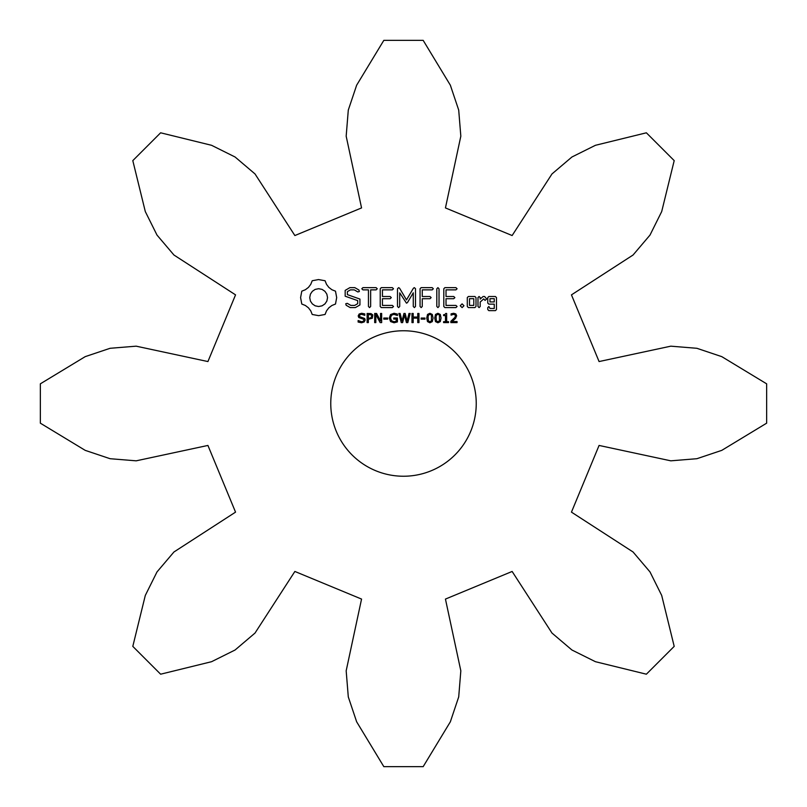 <?xml version="1.0" encoding="UTF-8"?>
<svg xmlns="http://www.w3.org/2000/svg" width="807" height="807" viewBox="0 0 807 807"><rect width="100%" height="100%" fill="white"/><g stroke="black" fill="none" stroke-linecap="round" stroke-linejoin="round"><path stroke-width="1.21" d="M766.65 423.171L766.65 383.829L721.791 356.644L696.895 348.291L670.819 346.173L599.076 361.556L571.457 294.868L633.061 255.012L649.998 235.079L661.7 211.565L674.198 160.623L646.377 132.802L595.435 145.3L571.921 157.002L551.988 173.939L512.132 235.543L445.444 207.924L460.827 136.181L458.709 110.105L450.356 85.209L423.171 40.35L383.829 40.35L356.644 85.209L348.291 110.105L346.173 136.181L361.556 207.924L294.868 235.543L255.012 173.939L235.079 157.002L211.565 145.3L160.623 132.802L132.802 160.623L145.3 211.565L157.002 235.079L173.939 255.012L235.543 294.868L207.924 361.556L136.181 346.173L110.105 348.291L85.209 356.644L40.35 383.829L40.35 423.171L85.209 450.356L110.105 458.709L136.181 460.827L207.924 445.444L235.543 512.132L173.939 551.988L157.002 571.921L145.3 595.435L132.802 646.377L160.623 674.198L211.565 661.7L235.079 649.998L255.012 633.061L294.868 571.457L361.556 599.076L346.173 670.819L348.291 696.895L356.644 721.791L383.829 766.65L423.171 766.65L450.356 721.791L458.709 696.895L460.827 670.819L445.444 599.076L512.132 571.457L551.988 633.061L571.921 649.998L595.435 661.7L646.377 674.198L674.198 646.377L661.7 595.435L649.998 571.921L633.061 551.988L571.457 512.132L599.076 445.444L670.819 460.827L696.895 458.709L721.791 450.356L766.65 423.171M476.241 403.5A72.741 72.741 0 0 0 367.135 340.504A72.741 72.741 0 0 0 367.135 466.496A72.741 72.741 0 0 0 476.241 403.5M312.218 280.745L310.756 284.357L308.435 287.403L305.389 289.723L301.778 291.186L300.597 297.612L301.778 304.027L305.389 305.49L308.435 307.81L310.756 310.856L312.218 314.468L318.634 315.648L325.06 314.468L326.522 310.856L328.842 307.81L331.889 305.49L335.5 304.027L336.68 297.612L335.5 291.186L331.889 289.723L328.842 287.403L326.522 284.357L325.06 280.745L318.513 279.565L312.218 280.745M364.663 318.462L365.178 319.996L364.229 321.943L361.516 322.78L358.126 322.054L358.126 320.53L361.526 321.731L363.281 321.307L363.907 320.167L363.614 319.269L358.772 317.534L358.187 315.9L359.155 314.014L361.617 313.277L364.804 313.913L364.804 315.345L361.607 314.327L360.043 314.73L359.448 315.779L359.74 316.687L364.663 318.462M372.814 314.901L372.299 318.251L368.335 319.199L368.335 322.598L367.124 322.598L367.124 313.459L370.998 313.6L372.814 314.901M381.661 313.459L381.661 322.598L380.158 322.598L375.83 314.427L375.83 322.598L374.69 322.598L374.69 313.459L376.576 313.459L380.531 320.924L380.531 313.459L381.661 313.459M387.632 318.039L387.632 319.138L383.799 319.138L383.799 318.039L387.632 318.039M397.417 317.988L397.417 321.922L394.068 322.78L390.598 321.6L389.277 318.019L390.558 314.548L394.068 313.277L397.417 314.094L397.417 315.527L393.856 314.327L391.435 315.315L390.538 317.978L391.476 320.752L394.018 321.731L396.217 321.317L396.217 319.068L393.766 319.068L393.766 317.988L397.417 317.988M345.174 290.399L345.174 296.199L357.713 300.628L357.713 303.664L354.687 305.409L350.853 305.409L347.272 303.341L345.759 303.745L346.163 305.268L350.208 307.588L355.352 307.588L359.932 304.945L359.932 299.074L347.393 294.636L347.393 291.63L350.43 289.874L354.283 289.874L357.834 291.942L359.337 291.539L358.954 290.026L354.838 287.645L349.865 287.645L345.174 290.399M362.908 289.864L368.446 289.864L368.446 306.438L369.545 307.588L370.655 306.438L370.655 289.864L376.112 289.864L377.262 288.755L376.112 287.645L362.908 287.645L361.798 288.755L362.908 289.864M381.297 287.645L380.218 288.755L380.218 306.519L381.308 307.588L392.353 307.598L393.503 306.499L392.353 305.409L382.437 305.409L382.437 298.721L390.134 298.721L391.294 297.612L390.134 296.502L382.437 296.502L382.437 289.864L392.353 289.864L393.503 288.755L392.353 287.645L381.297 287.645M408.988 313.459L410.178 313.459L407.797 322.598L406.435 322.598L404.509 315.012L402.632 322.598L401.291 322.598L398.88 313.459L400.121 313.459L402.047 321.055L403.934 313.459L405.164 313.459L407.071 321.136L408.988 313.459M418.964 313.459L418.964 322.598L417.754 322.598L417.754 318.119L413.194 318.119L413.194 322.598L411.974 322.598L411.974 313.459L413.194 313.459L413.194 317.05L417.754 317.05L417.754 313.459L418.964 313.459M424.966 318.039L424.966 319.138L421.143 319.138L421.143 318.039L424.966 318.039M432.31 314.458L433.066 318.019L432.3 321.63L429.909 322.78L427.508 321.62L426.752 318.039L427.518 314.437L429.909 313.277L432.31 314.458M440.299 314.458L441.056 318.019L440.289 321.63L437.898 322.78L435.498 321.62L434.741 318.039L435.508 314.437L437.898 313.277L440.299 314.458M448.531 321.66L448.531 322.598L443.588 322.598L443.588 321.66L445.494 321.66L445.494 315.577L443.588 315.577L443.588 314.74L445.081 314.488L445.716 313.459L446.664 313.459L446.664 321.66L448.531 321.66M413.436 288.19L406.486 299.881L399.576 288.22L398.638 287.665L397.498 288.755L397.498 306.438L398.608 307.588L399.717 306.438L399.717 292.83L406.476 303.16L407.444 302.625L413.275 292.79L413.275 306.438L414.384 307.588L415.494 306.438L415.514 288.735L414.364 287.645L413.436 288.19M432.199 287.645L421.133 287.645L420.064 288.755L420.064 306.438L421.173 307.588L422.273 306.438L422.273 298.731L429.98 298.721L431.14 297.612L429.98 296.502L422.273 296.522L422.273 289.864L432.199 289.864L433.349 288.755L432.199 287.645M437.919 287.645L436.809 288.805L436.809 306.438L437.919 307.588L439.028 306.438L439.028 288.805L437.919 287.645M457.044 321.549L457.044 322.598L450.851 322.598L450.851 321.317L454.966 317.292L455.4 315.84L454.936 314.73L453.625 314.327L451.083 315.133L451.083 313.852L453.655 313.277L455.854 313.953L456.651 315.789L455.572 318.372L452.122 321.549L457.044 321.549M462.098 303.866L463.954 305.732L462.098 307.598L460.232 305.732L462.098 303.866M455.935 287.645L444.879 287.645L443.8 288.755L443.8 306.519L444.889 307.588L455.935 307.598L457.085 306.499L455.935 305.409L446.019 305.409L446.019 298.721L453.716 298.721L454.876 297.612L453.716 296.502L446.019 296.502L446.019 289.864L455.935 289.864L457.085 288.755L455.935 287.645M475.999 306.519L475.999 297.571L474.909 296.502L468.383 296.502L467.293 297.571L467.293 306.519L468.383 307.588L474.909 307.588L475.999 306.519M479.086 296.502L477.986 297.571L477.986 306.519L479.086 307.588L480.195 306.519L480.195 302.03L483.726 298.893L485.057 300.396L486.692 298.943L484.614 296.502L483.09 296.502L480.195 299.074L480.195 297.571L479.086 296.502M488.86 296.502L487.771 297.571L487.771 303.079L488.86 304.148L494.257 304.148L494.257 308.466L489.98 308.466L488.881 306.519L487.771 307.588L487.771 309.575L488.86 310.645L495.387 310.645L496.476 309.575L496.476 297.571L495.387 296.502L488.86 296.502M318.634 288.694L322.104 289.4L324.939 291.307L326.845 294.141L327.551 297.612L326.845 301.082L324.939 303.906L322.104 305.823L318.634 306.519L315.174 305.823L312.339 303.906L310.423 301.082L309.727 297.612L310.423 294.141L312.339 291.307L315.174 289.4L318.634 288.694M371.835 316.253L371.17 314.861L368.335 314.508L368.335 318.15L370.564 318.019L371.835 316.253M431.452 320.803L431.452 315.244L430.867 314.538L428.961 314.538L428.073 316.435L428.356 320.783L429.909 321.761L431.452 320.803M439.442 320.803L439.442 315.244L438.847 314.538L436.94 314.538L436.062 316.435L436.335 320.783L437.898 321.761L439.442 320.803M469.503 298.681L473.78 298.681L473.78 305.409L469.503 305.409L469.503 298.681M489.98 298.681L494.257 298.681L494.257 301.929L489.98 301.929L489.98 298.681"/></g></svg>
